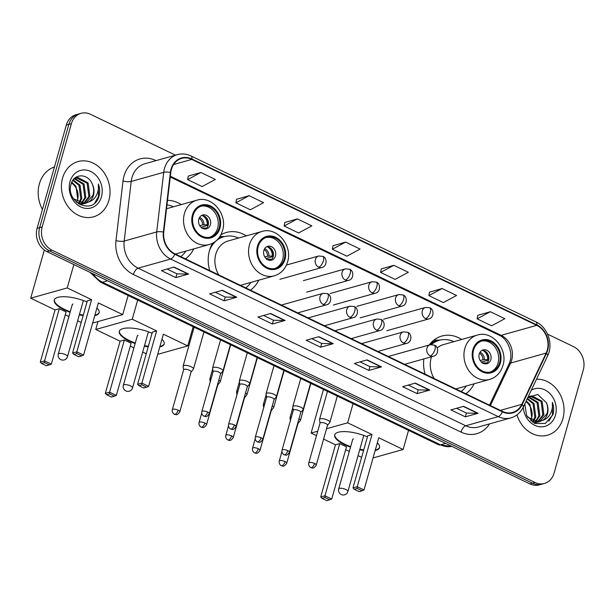 <?xml version="1.0" encoding="UTF-8"?>
<svg xmlns="http://www.w3.org/2000/svg" width="614" height="614" viewBox="0 0 614 614"><rect width="100%" height="100%" fill="white"/><g stroke="black" fill="none" stroke-linecap="round" stroke-linejoin="round"><path stroke-width="0.92" d="M423.867 358.921A31.682 26.417 74.3 0 0 425.111 374.172M465.834 393.766A31.682 26.417 74.3 0 0 474.108 383.788M212.697 243.167A31.682 26.417 74.3 0 0 209.458 250.65A31.682 26.417 74.3 0 0 209.735 270.582M250.458 290.169A31.682 26.417 74.3 0 0 258.732 280.191M185.42 258.885A31.682 26.417 74.3 0 0 193.694 248.908M246.283 235.876A31.682 26.417 74.3 0 0 226.459 232.445A31.682 26.417 74.3 0 0 220.825 234.916M461.659 339.473A31.682 26.417 74.3 0 0 441.834 336.042A31.682 26.417 74.3 0 0 429.263 344.984M181.245 204.6A31.682 26.417 74.3 0 0 167.522 200.341M175.489 155.173L90.488 114.288A17.936 14.951 74.3 0 0 81.025 113.329L75.944 114.757A17.936 14.951 74.3 0 0 66.32 125.064L37.093 228.347A17.936 14.951 74.3 0 0 46.948 251.617L529.905 483.916A17.936 14.951 74.3 0 0 539.368 484.876L541.909 484.162A17.936 14.951 74.3 0 1 532.445 483.203A17.936 14.951 74.3 0 0 541.909 484.162L544.449 483.448A17.936 14.951 74.3 0 0 554.074 473.141L583.3 369.858A17.936 14.951 74.3 0 0 573.438 346.588L547.534 334.123M81.025 113.329A17.936 14.951 74.3 0 0 71.401 123.637L42.174 226.919L39.634 227.633A17.936 14.951 74.3 0 0 49.488 250.903L532.445 483.203L49.488 250.903A17.936 14.951 74.3 0 1 39.634 227.633L68.86 124.35L39.634 227.633L37.093 228.347M78.485 114.043A17.936 14.951 74.3 0 0 68.86 124.35A17.936 14.951 74.3 0 1 78.485 114.043M62.574 178.06A28.697 23.931 74.3 0 0 68.684 207.448A28.697 23.931 74.3 0 0 93.497 216.826A28.697 23.931 74.3 0 0 108.893 200.341A28.697 23.931 74.3 0 0 102.784 170.953A28.697 23.931 74.3 0 0 77.978 161.574A28.697 23.931 74.3 0 0 62.574 178.06A28.697 23.931 74.3 0 0 68.684 207.448A28.697 23.931 74.3 0 0 93.497 216.826A28.697 23.931 74.3 0 0 108.893 200.341A28.697 23.931 74.3 0 0 102.784 170.953A28.697 23.931 74.3 0 0 77.978 161.574A28.697 23.931 74.3 0 0 62.574 178.06M516.957 414.895A28.697 23.931 74.3 0 0 547.496 435.203A28.697 23.931 74.3 0 0 562.9 418.717A28.697 23.931 74.3 0 0 536.513 379.222A28.697 23.931 74.3 0 1 562.9 418.717A28.697 23.931 74.3 0 1 547.496 435.203A28.697 23.931 74.3 0 1 516.957 414.895M171.413 169.387A19.126 15.949 -105.7 0 1 181.675 158.397A19.126 15.949 -105.7 0 1 191.775 159.417L536.736 325.343A19.126 15.949 -105.7 0 1 546.168 353.073L521.8 404.35A19.126 15.949 -105.7 0 1 512.621 412.431A19.126 15.949 -105.7 0 1 502.528 411.411L174.913 253.835A19.126 15.949 -105.7 0 1 163.777 232.146L170.792 172.526A19.126 15.949 -105.7 0 1 171.413 169.387M171.03 169.203A19.61 16.348 74.3 0 0 170.393 172.419L163.378 232.038A19.61 16.348 74.3 0 0 174.79 254.265L502.406 411.848A19.61 16.348 74.3 0 0 522.161 404.611L546.521 353.334A19.61 16.348 74.3 0 0 536.859 324.913L191.898 158.988A19.61 16.348 74.3 0 0 171.03 169.203M490.356 311.728L477.116 318.835L491.591 325.796L504.831 318.689L490.356 311.728L477.761 315.35M442.111 288.519L428.871 295.626L443.339 302.587L456.586 295.48L442.111 288.519L429.516 292.141M393.866 265.309L380.619 272.416L395.094 279.385L408.333 272.271L393.866 265.309L381.271 268.932M200.878 172.488L187.631 179.595L202.106 186.556L215.353 179.449L200.878 172.488L188.283 176.111M249.123 195.689L235.883 202.797L250.351 209.765L263.598 202.651L249.123 195.689L236.528 199.312M297.368 218.899L284.128 226.006L298.604 232.967L311.843 225.86L297.368 218.899L284.773 222.521M345.613 242.108L332.374 249.215L346.849 256.176L360.088 249.069L345.613 242.108L333.018 245.73M42.174 226.919A17.936 14.951 74.3 0 0 52.029 250.19L534.986 482.489A17.936 14.951 74.3 0 0 544.449 483.448M429.815 390.067L417.113 393.635L402.638 386.674L415.34 383.105L429.815 390.067A4.782 2.126 -64.3 0 1 429.393 390.128L415.003 383.205M478.068 413.276L465.358 416.845L450.883 409.883L463.593 406.314L478.068 413.276A4.782 2.126 -64.3 0 1 477.638 413.337L463.248 406.414M285.08 320.447L272.37 324.015L257.895 317.054L270.605 313.485L285.08 320.447A4.782 2.126 -64.3 0 1 284.658 320.508L270.26 313.585M236.827 297.245L224.125 300.814L209.65 293.853L222.352 290.284L236.827 297.245A4.782 2.126 -64.3 0 1 236.405 297.299L222.015 290.376M188.582 274.036L175.88 277.605L161.405 270.644L174.107 267.075L188.582 274.036A4.782 2.126 -64.3 0 1 188.16 274.097L173.77 267.174M381.57 366.865L368.868 370.434L354.393 363.473L367.095 359.904L381.57 366.865A4.782 2.126 -64.3 0 1 381.148 366.919L366.758 359.996M333.325 343.656L320.615 347.225L306.14 340.263L318.85 336.695L333.325 343.656A4.782 2.126 -64.3 0 1 332.903 343.717L318.505 336.794M320.615 347.225L321.69 343.433M311.797 338.675L321.744 343.456L332.903 343.717M368.868 370.434L369.935 366.642M360.042 361.884L369.989 366.665L381.148 366.919M175.88 277.605L176.947 273.813M167.054 269.055L177.001 273.836L188.16 274.097M224.125 300.814L225.2 297.022M215.307 292.264L225.246 297.046L236.405 297.299M272.37 324.015L273.445 320.232M263.552 315.466L273.499 320.255L284.658 320.508M465.358 416.845L466.433 413.053M456.54 408.295L466.486 413.076L477.638 413.337M417.113 393.635L418.188 389.852M408.287 385.085L418.234 389.875L429.393 390.128M332.374 249.215L333.034 245.638M284.128 226.006L284.789 222.429M235.883 202.797L236.543 199.228M187.631 179.595L188.298 176.018M380.619 272.416L381.286 268.848M428.871 295.626L429.531 292.049M477.116 318.835L477.776 315.258M54.462 166.962A29.886 24.921 74.3 0 0 39.373 183.847A29.886 24.921 74.3 0 0 42.435 209.451M73.158 179.925L80.043 185.159L81.815 198.614L79.467 202.904M79.06 203.372L78.584 203.856M72.82 180.409L79.037 185.443L80.802 198.898L78.861 202.674M74.793 178.52L84.08 184.023L85.845 197.478L81.8 203.449M74.332 178.804L83.067 184.307L84.839 197.762L81.232 203.357M73.642 179.319L77.878 177.461L88.109 182.895L89.882 196.342L83.988 203.503M83.504 203.741L79.927 204.639M76.236 177.853L87.104 183.179L88.869 196.626L83.45 203.533M82.982 203.787L81.516 204.408M82.023 204.278L80.165 204.761M92.33 184.246C88.193 173.033 73.787 173.263 71.17 183.908C65.03 202.159 92.599 215.667 98.677 197.232L98.961 196.319C100.059 192.274 99.875 188.16 98.393 183.985C98.877 188.237 98.133 192.182 96.16 195.82C94.426 198.882 91.931 200.947 88.677 202.006A13.508 11.267 74.3 0 0 93.458 195.336A13.508 11.267 74.3 0 0 92.33 184.246C93.873 188.037 94.072 191.791 92.906 195.498L85.553 203.272M88.677 202.006L84.778 203.418L73.542 198.775M86.06 203.142L83.773 203.702L76.689 202.42M71.823 182.189L76.013 186.295L77.778 199.742L76.957 201.722M76.896 201.676A13.508 11.267 74.3 0 0 77.579 199.796A13.508 11.267 74.3 0 0 73.219 184.369L71.516 182.926M74.471 178.444L76.735 177.699M70.004 181.637A19.487 16.248 74.3 0 0 80.718 206.926A19.487 16.248 74.3 0 0 101.463 196.764A19.487 16.248 74.3 0 0 90.749 171.483A19.487 16.248 74.3 0 0 70.004 181.637M98.393 183.985L98.493 196.449L94.848 202.789M193.172 215.23A16.141 13.462 74.3 0 0 196.61 231.754A16.141 13.462 74.3 0 0 210.564 237.035A16.141 13.462 74.3 0 0 219.229 227.756A16.141 13.462 74.3 0 0 215.79 211.224A16.141 13.462 74.3 0 0 201.837 205.951A16.141 13.462 74.3 0 0 193.172 215.23M209.765 237.227A16.141 13.462 74.3 0 0 217.64 228.201A16.141 13.462 74.3 0 0 214.493 212.053A16.141 13.462 74.3 0 0 201.047 206.204M173.463 206.788A28.275 23.578 74.3 0 0 166.985 204.876M175.374 254.058A23.017 19.195 74.3 0 0 175.581 253.996L209.251 244.541A23.017 19.195 -105.7 0 1 189.35 237.019A23.017 19.195 -105.7 0 1 184.453 213.449A23.017 19.195 -105.7 0 1 196.802 200.225C211.861 195.152 227.901 214.486 222.529 230.626C220.311 237.818 215.882 242.453 209.251 244.541M180.708 256.621A28.275 23.578 74.3 0 0 185.904 251.095M198.821 219.152A7.176 5.979 74.3 0 0 200.348 226.505A7.176 5.979 74.3 0 0 206.55 228.845A7.176 5.979 74.3 0 0 210.402 224.724A7.176 5.979 74.3 0 0 208.875 217.379A7.176 5.979 74.3 0 0 202.674 215.03A7.176 5.979 74.3 0 0 198.821 219.152M205.406 229.03A7.176 5.979 74.3 0 0 208.177 225.346A7.176 5.979 74.3 0 0 201.599 215.476M205.951 217.233A9.563 7.974 -105.7 0 1 208.207 225.208L201.008 227.226M202.106 215.476A8.366 6.977 -105.7 0 1 207.225 224.732L208.207 225.208M199.78 225.683L202.559 224.908L207.225 224.732M205.836 228.761A8.366 6.977 -105.7 0 0 206.304 227.994L206.588 228.132M206.304 227.994L201.638 228.17M96.912 307.982A23.317 7.621 15.8 0 1 99.138 312.756A23.317 7.621 15.8 0 1 94.74 315.65M83.166 315.581A23.317 7.621 15.8 0 1 79.306 314.89M70.103 312.288A23.317 7.621 15.8 0 1 64.316 309.886A23.317 7.621 15.8 0 1 54.278 300.062A23.317 7.621 15.8 0 1 87.019 301.981M55.068 309.909L59.32 308.719L66.074 311.966L51.307 364.156L46.411 365.791L41.591 363.473L40.294 362.099L55.068 309.909L30.7 298.189L44.331 250.028M81.209 322.488L77.64 320.769M68.891 316.563L65.268 314.821M92.645 323.064L122.716 314.621L98.347 302.902L83.581 355.084L76.827 351.837L76.85 353.572L81.67 355.89L83.581 355.084M91.593 299.655L87.334 300.845L72.567 353.035L76.827 351.837L91.593 299.655L67.225 287.935L30.7 298.189M128.134 295.472L122.716 314.621M67.225 287.935L73.841 264.557M40.294 362.099L44.553 360.902L59.32 308.719M41.591 363.473L44.576 362.636L44.553 360.902L51.307 364.156M49.404 364.954L44.576 362.636M81.67 355.89L78.684 356.726L73.864 354.408L76.85 353.572M72.567 353.035L73.864 354.408M99.199 312.48A23.317 7.621 15.8 0 1 95.677 314.913A23.317 7.621 15.8 0 1 94.894 315.105M83.32 315.036A23.317 7.621 15.8 0 1 79.459 314.345M70.257 311.743A23.317 7.621 15.8 0 1 54.37 299.793M72.997 304.007A4.782 1.566 -164.2 0 0 72.26 304.559A4.782 1.566 -164.2 0 0 72.237 304.728M258.21 246.506A16.141 13.462 74.3 0 0 261.648 263.038A16.141 13.462 74.3 0 0 275.602 268.31A16.141 13.462 74.3 0 0 284.267 259.039A16.141 13.462 74.3 0 0 280.828 242.507A16.141 13.462 74.3 0 0 266.875 237.234A16.141 13.462 74.3 0 0 258.21 246.506M274.803 268.51A16.141 13.462 74.3 0 0 282.678 259.484A16.141 13.462 74.3 0 0 279.531 243.336A16.141 13.462 74.3 0 0 266.085 237.488M238.493 238.063A28.275 23.578 74.3 0 0 223.887 236.705L222.299 237.15A28.275 23.578 74.3 0 0 218.147 238.846M223.887 236.705A28.275 23.578 74.3 0 0 209.405 250.819M240.412 285.333A23.017 19.195 74.3 0 0 240.611 285.28L274.281 275.824A23.017 19.195 -105.7 0 1 254.388 268.303A23.017 19.195 -105.7 0 1 249.484 244.733A23.017 19.195 -105.7 0 1 261.84 231.509L228.17 240.964A23.017 19.195 74.3 0 0 215.813 254.188A23.017 19.195 74.3 0 0 218.745 274.918M245.746 287.905A28.275 23.578 74.3 0 0 250.942 282.379M263.859 250.435A7.176 5.979 74.3 0 0 265.386 257.78A7.176 5.979 74.3 0 0 271.588 260.129A7.176 5.979 74.3 0 0 275.44 256.007A7.176 5.979 74.3 0 0 273.913 248.662A7.176 5.979 74.3 0 0 267.712 246.314A7.176 5.979 74.3 0 0 263.859 250.435M270.444 260.313A7.176 5.979 74.3 0 0 273.215 256.629A7.176 5.979 74.3 0 0 266.637 246.759M270.989 248.517A9.563 7.974 -105.7 0 1 273.245 256.483L266.046 258.509M267.144 246.759A8.366 6.977 -105.7 0 1 272.263 256.015L273.245 256.483M264.818 256.967L267.597 256.184L272.263 256.015M270.874 260.044A8.366 6.977 -105.7 0 0 271.342 259.277L271.626 259.415M271.342 259.277L266.668 259.446M161.95 339.266A23.317 7.621 15.8 0 1 164.176 344.04A23.317 7.621 15.8 0 1 159.778 346.933M148.204 346.856A23.317 7.621 15.8 0 1 144.344 346.173M135.141 343.571A23.317 7.621 15.8 0 1 129.354 341.169A23.317 7.621 15.8 0 1 119.308 331.337A23.317 7.621 15.8 0 1 152.049 333.264M120.098 341.192L124.358 340.002L131.112 343.249L116.345 395.431L111.449 397.074L106.629 394.756L105.332 393.382L120.098 341.192L95.738 329.472L97.971 321.567M146.247 353.771L142.678 352.052M133.929 347.846L130.306 346.104M157.675 354.347L187.746 345.905L163.385 334.185L148.619 386.367L141.865 383.121L141.888 384.848L146.708 387.173L148.619 386.367M156.631 330.931L152.372 332.128L137.605 384.318L141.865 383.121L156.631 330.931L132.263 319.211L95.738 329.472M193.172 326.755L187.746 345.905M132.263 319.211L137.682 300.062M105.332 393.382L109.591 392.185L124.358 340.002M106.629 394.756L109.614 393.919L109.591 392.185L116.345 395.431M114.434 396.237L109.614 393.919M146.708 387.173L143.722 388.01L138.902 385.692L141.888 384.848M137.605 384.318L138.902 385.692M164.237 343.763A23.317 7.621 15.8 0 1 160.714 346.196A23.317 7.621 15.8 0 1 159.932 346.388M148.358 346.319A23.317 7.621 15.8 0 1 144.497 345.628M135.295 343.026A23.317 7.621 15.8 0 1 119.4 331.076M138.035 335.29A4.782 1.566 -164.2 0 0 137.298 335.843A4.782 1.566 -164.2 0 0 137.275 336.012M473.586 350.103A16.141 13.462 74.3 0 0 477.024 366.635A16.141 13.462 74.3 0 0 490.977 371.907A16.141 13.462 74.3 0 0 499.635 362.636A16.141 13.462 74.3 0 0 496.204 346.104A16.141 13.462 74.3 0 0 482.251 340.831A16.141 13.462 74.3 0 0 473.586 350.103M490.172 372.099A16.141 13.462 74.3 0 0 498.054 363.081A16.141 13.462 74.3 0 0 494.907 346.933A16.141 13.462 74.3 0 0 481.46 341.085M453.869 341.66A28.275 23.578 74.3 0 0 439.263 340.302L437.675 340.747A28.275 23.578 74.3 0 0 430.176 344.73M439.263 340.302A28.275 23.578 74.3 0 0 431.488 344.523M455.788 388.931A23.017 19.195 74.3 0 0 455.987 388.877L489.657 379.421A23.017 19.195 -105.7 0 1 469.764 371.9A23.017 19.195 -105.7 0 1 464.859 348.33A23.017 19.195 -105.7 0 1 477.208 335.106L443.538 344.561A23.017 19.195 74.3 0 0 437.199 348.008M431.504 356.772A23.017 19.195 74.3 0 0 431.189 357.785A23.017 19.195 74.3 0 0 434.121 378.508M461.122 391.494A28.275 23.578 74.3 0 0 466.318 385.976M479.235 354.032A7.176 5.979 74.3 0 0 480.762 361.377A7.176 5.979 74.3 0 0 486.963 363.718A7.176 5.979 74.3 0 0 490.816 359.597A7.176 5.979 74.3 0 0 489.289 352.252A7.176 5.979 74.3 0 0 483.088 349.911A7.176 5.979 74.3 0 0 479.235 354.032M485.812 363.902A7.176 5.979 74.3 0 0 488.591 360.226A7.176 5.979 74.3 0 0 482.005 350.348M486.365 352.114A9.563 7.974 -105.7 0 1 488.621 360.08L481.422 362.106M482.52 350.356A8.366 6.977 -105.7 0 1 487.639 359.604L488.621 360.08M480.194 360.564L482.965 359.781L487.639 359.604M486.25 363.634A8.366 6.977 -105.7 0 0 486.71 362.866L487.002 363.004M486.71 362.866L482.044 363.043M377.318 442.855A23.317 7.621 15.8 0 1 379.552 447.629A23.317 7.621 15.8 0 1 375.154 450.53M363.58 450.453A23.317 7.621 15.8 0 1 359.72 449.763M350.51 447.161A23.317 7.621 15.8 0 1 344.73 444.759A23.317 7.621 15.8 0 1 334.684 434.935A23.317 7.621 15.8 0 1 367.425 436.861M335.474 444.789L339.734 443.592L346.488 446.839L331.721 499.029L326.825 500.671L321.997 498.345L320.708 496.979L335.474 444.789L323.601 439.079M316.494 435.656L311.114 433.07L323.463 389.422M361.623 457.369L358.054 455.649M349.305 451.436L345.682 449.694M373.051 457.944L403.122 449.494L378.761 437.774L363.995 489.964L357.241 486.718L357.256 488.445L362.083 490.763L363.995 489.964M372.007 434.528L367.748 435.725L352.981 487.907L357.241 486.718L372.007 434.528L347.639 422.808L326.525 428.741M317.753 431.205L311.114 433.07M408.54 430.345L403.122 449.494M347.639 422.808L353.058 403.659M320.708 496.979L324.967 495.782L339.734 443.592M321.997 498.345L324.99 497.509L324.967 495.782L331.721 499.029M329.81 499.834L324.99 497.509M362.083 490.763L359.098 491.607L354.27 489.281L357.256 488.445M352.981 487.907L354.27 489.281M379.613 447.353A23.317 7.621 15.8 0 1 376.09 449.793A23.317 7.621 15.8 0 1 375.308 449.985M363.734 449.909A23.317 7.621 15.8 0 1 359.873 449.218M350.663 446.624A23.317 7.621 15.8 0 1 334.776 434.666M353.411 438.88A4.782 1.566 -164.2 0 0 352.666 439.44A4.782 1.566 -164.2 0 0 352.651 439.609M191.084 371.984L193.341 369.267A5.38 1.758 -164.2 0 0 193.464 369.037A5.38 1.758 -164.2 0 0 191.146 366.773A5.38 1.758 -164.2 0 0 183.947 365.483A5.38 1.758 -164.2 0 0 183.11 366.113A5.38 1.758 -164.2 0 0 183.095 366.366L183.601 369.866M191.015 372.061A3.884 1.266 -164.2 0 0 191.107 371.892A3.884 1.266 -164.2 0 0 189.434 370.257A3.884 1.266 -164.2 0 0 184.231 369.329A3.884 1.266 -164.2 0 0 183.632 369.781L172.334 409.676C171.613 413.015 174.952 414.765 174.391 414.243A3.884 1.727 115.7 0 0 175.074 414.273A3.884 1.727 -64.3 0 0 178.144 410.16A3.884 1.266 -164.2 0 0 172.334 409.676M217.809 384.84L220.073 382.123A5.38 1.758 -164.2 0 0 220.196 381.893A5.38 1.758 -164.2 0 0 218.807 380.135M217.747 384.917A3.884 1.266 -164.2 0 0 217.832 384.748A3.884 1.266 -164.2 0 0 217.663 384.18M211.27 378.232A5.38 1.758 -164.2 0 0 210.679 378.339A5.38 1.758 -164.2 0 0 209.842 378.968A5.38 1.758 -164.2 0 0 209.827 379.222L210.218 381.954M244.541 397.695L246.805 394.979A5.38 1.758 -164.2 0 0 246.928 394.756A5.38 1.758 -164.2 0 0 245.539 392.991M244.472 397.772A3.884 1.266 -164.2 0 0 244.564 397.603A3.884 1.266 -164.2 0 0 244.395 397.035M238.002 391.087A5.38 1.758 -164.2 0 0 237.403 391.202A5.38 1.758 -164.2 0 0 236.574 391.824A5.38 1.758 -164.2 0 0 236.559 392.085L236.95 394.81M271.265 410.551L273.529 407.834A5.38 1.758 -164.2 0 0 273.652 407.612A5.38 1.758 -164.2 0 0 272.271 405.846M271.204 410.628A3.884 1.266 -164.2 0 0 271.296 410.467A3.884 1.266 -164.2 0 0 271.127 409.891M264.734 403.943A5.38 1.758 -164.2 0 0 264.135 404.058A5.38 1.758 -164.2 0 0 263.299 404.68A5.38 1.758 -164.2 0 0 263.283 404.941L263.675 407.665M297.997 423.407L300.261 420.69A5.38 1.758 -164.2 0 0 300.384 420.467A5.38 1.758 -164.2 0 0 298.995 418.71M297.936 423.483A3.884 1.266 -164.2 0 0 298.02 423.322A3.884 1.266 -164.2 0 0 297.851 422.747M291.458 416.799A5.38 1.758 -164.2 0 0 290.859 416.914A5.38 1.758 -164.2 0 0 290.031 417.535A5.38 1.758 -164.2 0 0 290.015 417.796L290.407 420.521M220.579 373.88L222.844 371.163A5.38 1.758 -164.2 0 0 222.966 370.933A5.38 1.758 -164.2 0 0 219.513 368.185A5.38 1.758 -164.2 0 0 213.449 367.379A5.38 1.758 -164.2 0 0 212.613 368.009A5.38 1.758 -164.2 0 0 212.597 368.262L213.104 371.762M220.518 373.957A3.884 1.266 -164.2 0 0 220.603 373.788A3.884 1.266 -164.2 0 0 218.929 372.153A3.884 1.266 -164.2 0 0 213.733 371.224A3.884 1.266 -164.2 0 0 213.127 371.677L201.837 411.572C201.116 414.911 204.447 416.66 203.894 416.139A3.884 1.727 115.7 0 0 204.577 416.169A3.884 1.727 -64.3 0 0 207.639 412.055A3.884 1.266 -164.2 0 0 201.837 411.572M247.312 386.736L249.576 384.019A5.38 1.758 -164.2 0 0 249.698 383.788A5.38 1.758 -164.2 0 0 246.237 381.041A5.38 1.758 -164.2 0 0 240.174 380.235A5.38 1.758 -164.2 0 0 239.345 380.864A5.38 1.758 -164.2 0 0 239.33 381.117L239.836 384.617M247.25 386.812A3.884 1.266 -164.2 0 0 247.335 386.643A3.884 1.266 -164.2 0 0 245.661 385.009A3.884 1.266 -164.2 0 0 240.458 384.08A3.884 1.266 -164.2 0 0 239.859 384.533L228.569 424.435C227.848 427.766 231.179 429.524 230.618 428.994A3.884 1.727 115.7 0 0 231.309 429.025A3.884 1.727 -64.3 0 0 234.371 424.911A3.884 1.266 -164.2 0 0 228.569 424.435M274.036 399.591L276.3 396.874A5.38 1.758 -164.2 0 0 276.423 396.652A5.38 1.758 -164.2 0 0 272.969 393.896A5.38 1.758 -164.2 0 0 266.906 393.098A5.38 1.758 -164.2 0 0 266.069 393.72A5.38 1.758 -164.2 0 0 266.054 393.981L266.56 397.473M273.974 399.668A3.884 1.266 -164.2 0 0 274.067 399.499A3.884 1.266 -164.2 0 0 272.393 397.864A3.884 1.266 -164.2 0 0 267.19 396.936A3.884 1.266 -164.2 0 0 266.583 397.388L255.294 437.291C254.572 440.622 257.911 442.379 257.35 441.85A3.884 1.727 115.7 0 0 258.034 441.88A3.884 1.727 -64.3 0 0 261.096 437.767A3.884 1.266 -164.2 0 0 255.294 437.291M300.768 412.447L303.032 409.73A5.38 1.758 -164.2 0 0 303.155 409.507A5.38 1.758 -164.2 0 0 299.693 406.752A5.38 1.758 -164.2 0 0 293.638 405.954A5.38 1.758 -164.2 0 0 292.801 406.575A5.38 1.758 -164.2 0 0 292.786 406.836L293.292 410.329M300.707 412.524A3.884 1.266 -164.2 0 0 300.791 412.362A3.884 1.266 -164.2 0 0 299.118 410.72A3.884 1.266 -164.2 0 0 293.914 409.791A3.884 1.266 -164.2 0 0 293.315 410.244L282.026 450.146C281.304 453.477 284.635 455.235 284.082 454.705A3.884 1.727 115.7 0 0 284.766 454.736A3.884 1.727 -64.3 0 0 287.828 450.622A3.884 1.266 -164.2 0 0 282.026 450.146M327.5 425.302L329.756 422.585A5.38 1.758 -164.2 0 0 329.879 422.363A5.38 1.758 -164.2 0 0 326.425 419.608A5.38 1.758 -164.2 0 0 320.362 418.809A5.38 1.758 -164.2 0 0 319.526 419.431A5.38 1.758 -164.2 0 0 319.51 419.692L320.017 423.192M327.431 425.379A3.884 1.266 -164.2 0 0 327.523 425.218A3.884 1.266 -164.2 0 0 325.85 423.576A3.884 1.266 -164.2 0 0 320.646 422.647A3.884 1.266 -164.2 0 0 320.047 423.1L308.75 463.002C308.036 466.333 311.367 468.091 310.807 467.561A3.884 1.727 115.7 0 0 311.49 467.592A3.884 1.727 -64.3 0 0 314.56 463.478A3.884 1.266 -164.2 0 0 308.75 463.002M527.411 398.371L534.05 403.536L535.815 416.983L533.474 421.281M533.059 421.749L532.591 422.232M527.165 398.9L533.036 403.82L534.809 417.267L532.868 421.05M528.8 396.89L538.079 402.4L539.852 415.855L535.799 421.818M528.332 397.181L537.073 402.684L538.839 416.139L535.231 421.734M527.794 397.573L531.885 395.83L542.116 401.264L543.881 414.719L537.994 421.879M537.511 422.11L533.934 423.015M530.235 396.23L541.111 401.548L542.876 415.003L537.457 421.902M536.981 422.163L535.523 422.777M536.03 422.647L534.172 423.13M524.778 403.92L526.628 415.594L535.001 423.514L545.385 423.445L552.968 414.696C554.066 410.643 553.874 406.537 552.4 402.362C552.876 406.606 552.132 410.551 550.167 414.197C548.432 417.259 545.938 419.324 542.684 420.383A13.508 11.267 74.3 0 0 547.465 413.713A13.508 11.267 74.3 0 0 546.33 402.623C547.88 406.414 548.072 410.16 546.913 413.867L539.553 421.649M542.684 420.383L538.785 421.795L527.541 417.144M540.059 421.519L537.772 422.071L530.696 420.797M526.244 400.827L530.012 404.664L531.785 418.119L530.964 420.091M530.895 420.053A13.508 11.267 74.3 0 0 531.586 418.172A13.508 11.267 74.3 0 0 527.219 402.738L525.891 401.571M528.477 396.821L530.734 396.068M523.266 407.09A19.487 16.248 74.3 0 0 537.772 426.4A19.487 16.248 74.3 0 0 555.47 415.141A19.487 16.248 74.3 0 0 550.021 393.704A19.487 16.248 74.3 0 0 531.325 390.143M546.33 402.623L537.726 394.457L527.848 397.465M552.4 402.362L552.493 414.826L548.855 421.166M46.948 251.617L52.029 250.19M66.32 125.064L71.401 123.637M529.905 483.916L534.986 482.489M93.036 273.783A23.908 19.94 74.3 0 0 102.454 282.202L107.557 280.775M438.442 444.728A11.958 5.319 -64.3 0 0 440.545 444.828A23.908 19.94 74.3 0 0 451.904 446.401L438.442 444.728L100.351 282.11A11.958 5.319 -64.3 0 0 102.454 282.202L440.545 444.828L445.649 443.392M546.168 353.073L510.587 363.066A19.126 15.949 74.3 0 0 511.677 360.165A19.126 15.949 74.3 0 0 501.162 335.336L170.354 176.226M490.386 405.578L510.587 363.066A10.76 4.29 -154.6 0 0 508.945 364.263L510.011 361.408C513.22 352.029 507.026 338.268 499.266 335.252A10.76 4.789 -64.3 0 0 501.162 335.336L536.736 325.343M191.775 159.417L173.593 164.529M489.558 423.883A29.886 24.921 -105.7 0 1 461.007 432.087L133.392 274.504A5.979 2.656 -64.3 0 1 138.112 268.172L170.638 259.039A23.908 19.94 -105.7 0 1 156.716 231.931L163.731 172.304A23.908 19.94 -105.7 0 1 164.506 168.389A23.908 19.94 -105.7 0 1 177.339 154.651L144.812 163.785A23.908 19.94 74.3 0 0 131.979 177.523A23.908 19.94 74.3 0 0 131.204 181.445L124.189 241.064A23.908 19.94 74.3 0 0 138.112 268.172L465.719 425.755A23.908 19.94 74.3 0 0 478.337 427.029L510.863 417.896A23.908 19.94 -105.7 0 1 498.246 416.622L170.638 259.039A5.979 2.656 -64.3 0 0 174.79 254.265M170.393 172.419A5.979 1.458 6.7 0 0 163.731 172.304L131.204 181.445A5.979 1.458 -173.3 0 1 123.007 180.992A29.886 24.921 -105.7 0 1 155.787 160.523L156.033 160.638M502.406 411.848A5.979 2.656 115.7 0 1 498.246 416.622L465.719 425.755A5.979 2.656 -64.3 0 0 461.007 432.087M522.161 404.611A5.979 2.387 25.4 0 1 523.251 407.128L547.619 355.851C553.536 344.254 547.688 327.124 535.976 321.905L191.008 155.979A5.979 2.656 115.7 0 1 191.898 158.988M133.392 274.504A29.886 24.921 -105.7 0 1 115.992 240.619A5.979 1.458 -173.3 0 0 124.189 241.064L156.716 231.931A5.979 1.458 6.7 0 1 163.378 232.038M546.521 353.334A5.979 2.387 25.4 0 1 547.619 355.851M536.859 324.913A5.979 2.656 -64.3 0 0 535.976 321.905M115.992 240.619L123.007 180.992M521.8 404.35L500.364 410.375M219.95 228.109A17.038 14.206 74.3 0 0 210.587 205.997A17.038 14.206 74.3 0 0 192.451 214.877A17.038 14.206 74.3 0 0 201.814 236.989A17.038 14.206 74.3 0 0 219.95 228.109M72.329 304.406L58.292 354.017A4.782 1.566 15.8 0 1 59.036 353.464A4.782 1.566 15.8 0 1 65.437 354.608A4.782 1.566 15.8 0 1 67.494 356.627L83.366 300.545M199.619 217.356A6.938 5.787 -105.7 0 1 203.948 224.747M199.113 218.331A6.577 5.48 -105.7 0 1 202.559 224.908M203.027 228.009A6.938 5.787 -105.7 0 1 202.735 228.446M284.988 259.392A17.038 14.206 74.3 0 0 275.625 237.28A17.038 14.206 74.3 0 0 257.489 246.16A17.038 14.206 74.3 0 0 266.852 268.264A17.038 14.206 74.3 0 0 284.988 259.392M224.486 236.551A28.658 23.9 74.3 0 0 219.052 237.725M137.367 335.689L123.33 385.3A4.782 1.566 15.8 0 1 124.074 384.748A4.782 1.566 15.8 0 1 130.475 385.891A4.782 1.566 15.8 0 1 132.532 387.91L148.404 331.829M264.657 248.639A6.938 5.787 -105.7 0 1 268.986 256.03M264.15 249.614A6.577 5.48 -105.7 0 1 267.597 256.184M268.057 259.292A6.938 5.787 -105.7 0 1 267.773 259.73M500.364 362.981A17.038 14.206 74.3 0 0 490.993 340.877A17.038 14.206 74.3 0 0 472.864 349.757A17.038 14.206 74.3 0 0 482.228 371.861A17.038 14.206 74.3 0 0 500.364 362.981M439.854 340.141A28.658 23.9 74.3 0 0 430.759 343.119M352.743 439.279L338.705 488.897A4.782 1.566 15.8 0 1 339.442 488.345A4.782 1.566 15.8 0 1 345.843 489.488A4.782 1.566 15.8 0 1 347.908 491.499L363.772 435.418M480.033 352.236A6.938 5.787 -105.7 0 1 484.354 359.62M479.526 353.203A6.577 5.48 -105.7 0 1 482.965 359.781M483.433 362.882A6.938 5.787 -105.7 0 1 483.149 363.327M286.423 265.048L318.605 256.007A5.979 4.981 74.3 0 0 315.396 259.438A5.979 4.981 74.3 0 0 318.681 267.197A5.979 2.656 -64.3 0 0 323.394 260.866A5.979 2.656 115.7 0 0 322.81 256.376C327.285 257.665 327.316 266.484 321.836 267.512A5.979 4.981 74.3 0 1 318.681 267.197M191.107 371.892L179.818 411.794A3.884 1.266 -164.2 0 0 178.144 410.16M303.4 280.636L345.329 268.863A5.979 4.981 74.3 0 0 342.121 272.294A5.979 4.981 74.3 0 0 345.413 280.053A5.979 2.656 -64.3 0 0 350.126 273.721A5.979 2.656 115.7 0 0 349.543 269.231C354.017 270.521 354.04 279.339 348.568 280.375A5.979 4.981 74.3 0 1 345.413 280.053M204.869 423.015A3.884 1.266 -164.2 0 0 199.066 422.539C198.345 425.87 201.676 427.628 201.123 427.098A3.884 1.727 115.7 0 0 201.806 427.129A3.884 1.727 -64.3 0 0 204.869 423.015A3.884 1.266 -164.2 0 1 206.542 424.65L217.832 384.748M330.132 293.5L372.061 281.719A5.979 4.981 74.3 0 0 368.853 285.149A5.979 4.981 74.3 0 0 372.138 292.909A5.979 2.656 -64.3 0 0 376.85 286.584A5.979 2.656 115.7 0 0 376.267 282.087C380.741 283.376 380.772 292.195 375.292 293.231A5.979 4.981 74.3 0 1 372.138 292.909M231.601 435.871A3.884 1.266 -164.2 0 0 225.798 435.395C225.077 438.726 228.408 440.484 227.848 439.954A3.884 1.727 115.7 0 0 228.531 439.985A3.884 1.727 -64.3 0 0 231.601 435.871A3.884 1.266 -164.2 0 1 233.274 437.506L244.564 397.603M356.857 306.355L398.785 294.574A5.979 4.981 74.3 0 0 395.577 298.013A5.979 4.981 74.3 0 0 398.87 305.764A5.979 2.656 -64.3 0 0 403.582 299.44A5.979 2.656 115.7 0 0 402.999 294.943C407.473 296.24 407.496 305.051 402.024 306.087A5.979 4.981 74.3 0 1 398.87 305.764M258.325 448.727A3.884 1.266 -164.2 0 0 252.523 448.251C251.801 451.582 255.132 453.339 254.58 452.81A3.884 1.727 115.7 0 0 255.263 452.84A3.884 1.727 -64.3 0 0 258.325 448.727A3.884 1.266 -164.2 0 1 259.998 450.361L271.296 410.467M383.589 319.211L425.517 307.43A5.979 4.981 74.3 0 0 422.309 310.868A5.979 4.981 74.3 0 0 425.594 318.62A5.979 2.656 -64.3 0 0 430.314 312.296A5.979 2.656 115.7 0 0 429.723 307.798C434.198 309.095 434.228 317.914 428.749 318.942A5.979 4.981 74.3 0 1 425.594 318.62M285.057 461.582A3.884 1.266 -164.2 0 0 279.255 461.106C278.533 464.437 281.864 466.195 281.304 465.665A3.884 1.727 115.7 0 0 281.995 465.696A3.884 1.727 -64.3 0 0 285.057 461.582A3.884 1.266 -164.2 0 1 286.73 463.225L298.02 423.322M281.412 305.058L323.233 293.308A5.979 4.981 74.3 0 0 320.024 296.746A5.979 4.981 74.3 0 0 323.309 304.506A5.979 2.656 -64.3 0 0 328.022 298.174A5.979 2.656 115.7 0 0 327.439 293.676C331.913 294.973 331.944 303.792 326.464 304.82A5.979 4.981 74.3 0 1 323.309 304.506M220.603 373.788L209.313 413.69A3.884 1.266 -164.2 0 0 207.639 412.055M308.144 317.914L349.957 306.171A5.979 4.981 74.3 0 0 346.749 309.602A5.979 4.981 74.3 0 0 350.034 317.361A5.979 2.656 -64.3 0 0 354.754 311.029A5.979 2.656 115.7 0 0 354.163 306.539C358.645 307.829 358.668 316.647 353.188 317.676A5.979 4.981 74.3 0 1 350.034 317.361M247.335 386.643L236.045 426.546A3.884 1.266 -164.2 0 0 234.371 424.911M334.868 330.769L376.689 319.027A5.979 4.981 74.3 0 0 373.481 322.457A5.979 4.981 74.3 0 0 376.766 330.217A5.979 2.656 -64.3 0 0 381.478 323.885A5.979 2.656 115.7 0 0 380.895 319.395C385.369 320.685 385.4 329.503 379.92 330.532A5.979 4.981 74.3 0 1 376.766 330.217M274.067 399.499L262.777 439.401A3.884 1.266 -164.2 0 0 261.096 437.767M361.6 343.625L403.413 331.882A5.979 4.981 74.3 0 0 400.205 335.313A5.979 4.981 74.3 0 0 403.498 343.072A5.979 2.656 -64.3 0 0 408.21 336.741A5.979 2.656 115.7 0 0 407.627 332.251C412.101 333.54 412.124 342.359 406.652 343.387A5.979 4.981 74.3 0 1 403.498 343.072M300.791 412.362L289.501 452.257A3.884 1.266 -164.2 0 0 287.828 450.622M388.324 356.481L430.145 344.738A5.979 4.981 74.3 0 0 426.937 348.169A5.979 4.981 74.3 0 0 430.222 355.928A5.979 2.656 -64.3 0 0 434.935 349.596A5.979 2.656 115.7 0 0 434.351 345.106C438.826 346.396 438.856 355.214 433.377 356.25A5.979 4.981 74.3 0 1 430.222 355.928M327.523 425.218L316.233 465.12A3.884 1.266 -164.2 0 0 314.56 463.478M100.351 282.11L89.989 272.317M510.863 417.896C516.412 416.231 520.542 412.639 523.251 407.128M191.008 155.979C186.495 153.853 181.936 153.416 177.339 154.651M489.511 405.156L508.945 364.263M499.266 335.252L170.262 177.001M166.532 208.729L196.802 200.225M58.292 354.017A4.782 4.782 0 0 0 60.824 359.635A4.782 4.782 0 0 0 67.494 356.627M274.281 275.824C280.92 273.737 285.349 269.093 287.567 261.909C292.939 245.761 276.899 226.436 261.84 231.509M224.67 236.505L219.866 236.551M123.33 385.3A4.782 4.782 0 0 0 125.855 390.918A4.782 4.782 0 0 0 132.532 387.91M489.657 379.421C496.296 377.326 500.725 372.69 502.935 365.507C508.308 349.358 492.274 330.025 477.208 335.106M440.046 340.095L433.852 340.164M338.705 488.897A4.782 4.782 0 0 0 341.231 494.508A4.782 4.782 0 0 0 347.908 491.499M318.605 256.007L322.81 256.376M203.963 331.944L193.464 369.037M279.907 279.293L321.836 267.512M194.124 327.208L183.11 366.113M179.818 411.794C176.625 416.476 175.75 414.158 174.391 414.243M345.329 268.863L349.543 269.231M230.695 344.799L220.196 381.893M306.639 292.149L348.568 280.375M212.69 368.899L209.842 378.968M199.066 422.539L201.722 413.145M206.542 424.65C203.349 429.332 202.482 427.014 201.123 427.098M372.061 281.719L376.267 282.087M257.419 357.655L246.928 394.756M333.364 305.004L375.292 293.231M239.422 381.754L236.574 391.824M225.798 435.395L228.454 426.001M233.274 437.506C230.081 442.187 229.214 439.87 227.848 439.954M398.785 294.574L402.999 294.943M284.152 370.511L273.652 407.612M360.096 317.86L402.024 306.087M266.146 394.61L263.299 404.68M252.523 448.251L255.178 438.856M259.998 450.361C256.805 455.043 255.938 452.733 254.58 452.81M425.517 307.43L429.723 307.798M310.876 383.366L300.384 420.467M386.82 330.716L428.749 318.942M292.878 407.466L290.031 417.535M279.255 461.106L281.91 451.712M286.73 463.225C283.538 467.899 282.67 465.589 281.304 465.665M323.233 293.308L327.439 293.676M230.403 344.661L222.966 370.933M220.556 339.926L212.613 368.009M209.313 413.69C206.12 418.372 205.253 416.054 203.894 416.139M297.713 312.894L326.464 304.82M349.957 306.171L354.163 306.539M257.128 357.517L249.698 383.788M247.288 352.781L239.345 380.864M236.045 426.546C232.852 431.228 231.985 428.91 230.618 428.994M324.438 325.758L353.188 317.676M376.689 319.027L380.895 319.395M283.86 370.372L276.423 396.652M274.021 365.637L266.069 393.72M262.777 439.401C259.576 444.083 258.709 441.765 257.35 441.85M351.17 338.613L379.92 330.532M403.413 331.882L407.627 332.251M310.592 383.228L303.155 409.507M300.745 378.493L292.801 406.575M289.501 452.257C286.308 456.939 285.441 454.629 284.082 454.705M377.894 351.469L406.652 343.387M430.145 344.738L434.351 345.106M337.316 396.084L329.879 422.363M327.477 391.356L319.526 419.431M316.233 465.12C313.04 469.794 312.173 467.484 310.807 467.561M404.626 364.325L433.377 356.25"/></g></svg>
